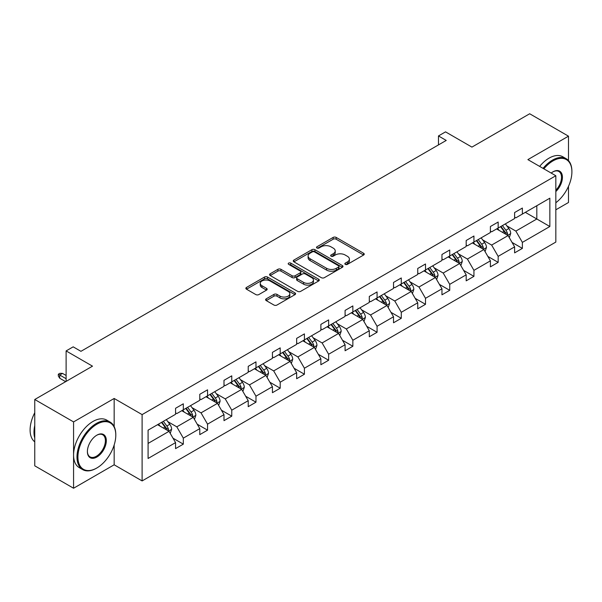 <?xml version="1.0" encoding="UTF-8"?>
<svg xmlns="http://www.w3.org/2000/svg" width="602" height="602" viewBox="0 0 602 602"><rect width="100%" height="100%" fill="white"/><g stroke="black" fill="none" stroke-linecap="round" stroke-linejoin="round"><path stroke-width="0.9" d="M345.285 264.368A1.505 0.873 0 0 0 347.422 264.368L363.616 255.022A2.152 1.242 0 0 0 364.24 254.142A2.152 1.242 0 0 0 363.616 253.261L336.187 237.421A2.152 1.242 0 0 0 333.139 237.421L316.945 246.775A1.505 0.873 0 0 0 316.502 247.384A1.505 0.873 0 0 0 316.945 248.001A1.505 0.873 0 0 0 319.075 248.001L321.175 246.797A6.893 3.981 0 0 1 330.927 246.797L333.215 248.114A6.893 3.981 0 0 1 335.231 250.929A6.893 3.981 0 0 1 333.215 253.743L331.115 254.955A1.505 0.873 0 0 0 330.671 255.572A1.505 0.873 0 0 0 331.115 256.189A1.505 0.873 0 0 0 333.252 256.189L335.344 254.977A6.893 3.981 0 0 1 345.096 254.977L347.384 256.294A6.893 3.981 0 0 1 349.401 259.108A6.893 3.981 0 0 1 347.384 261.923L345.285 263.134A1.505 0.873 0 0 0 344.848 263.751A1.505 0.873 0 0 0 345.285 264.368L345.285 263.134M568.484 160.583L568.484 136.172L529.677 113.763L471.923 147.106L445.533 131.868L438.467 135.947L438.467 144.909M555.834 209.805L568.484 202.498L568.484 186.342M114.162 426.592L114.162 398.471L73.572 421.912L73.572 488.237L34.758 465.828L34.758 399.502L92.505 366.159L66.115 350.921L66.115 381.397M73.572 421.912L34.758 399.502M266.242 298.833A2.152 1.242 0 0 0 265.61 299.713A2.152 1.242 0 0 0 266.242 300.594L273.933 305.033A2.152 1.242 0 0 0 276.98 305.033L294.965 294.656A2.152 1.242 0 0 0 295.597 293.776A2.152 1.242 0 0 0 294.965 292.896L267.536 277.055A2.152 1.242 0 0 0 264.489 277.055L246.504 287.44A2.152 1.242 0 0 0 245.872 288.32A2.152 1.242 0 0 0 246.504 289.201L255.805 294.566A2.152 1.242 0 0 0 258.852 294.566L266.543 290.119A2.152 1.242 0 0 0 267.175 289.246A2.152 1.242 0 0 0 266.543 288.366L261.938 285.702A5.764 3.326 0 0 1 260.245 283.346A5.764 3.326 0 0 1 263.804 280.276A5.764 3.326 0 0 1 270.087 280.999L288.147 291.421A5.764 3.326 0 0 1 289.833 293.776A5.764 3.326 0 0 1 286.274 296.846A5.764 3.326 0 0 1 279.99 296.124L276.98 294.393A2.152 1.242 0 0 0 273.933 294.393L266.242 298.833L266.242 300.594M66.115 350.921L73.181 346.842L80.939 351.327L446.232 140.432L438.467 135.947M114.162 398.471L142.11 414.605L555.834 175.746L555.834 242.072L142.11 480.93L142.11 414.605M568.484 136.172L527.886 159.613L555.834 175.746M321.325 277.672A2.152 1.242 0 0 0 324.373 277.672L342.357 267.296A2.152 1.242 0 0 0 342.989 266.415A2.152 1.242 0 0 0 342.357 265.535L314.929 249.695A2.152 1.242 0 0 0 311.881 249.695L293.896 260.079A2.152 1.242 0 0 0 293.264 260.959A2.152 1.242 0 0 0 293.896 261.84L321.325 277.672M289.246 264.692A1.505 0.873 0 0 1 290.774 264.903L318.631 280.991L300.676 291.353A2.152 1.242 0 0 1 297.629 291.353L270.2 275.52L270.2 273.76A2.152 1.242 0 0 0 269.568 274.64A2.152 1.242 0 0 0 270.2 275.52M270.2 273.76L277.898 269.312A2.152 1.242 0 0 1 280.946 269.312L292.068 275.739A2.152 1.242 0 0 0 295.115 275.739L300.217 272.789A2.152 1.242 0 0 0 300.849 271.908A2.152 1.242 0 0 0 300.217 271.028L288.636 264.346A1.505 0.873 0 0 1 288.2 263.729A1.505 0.873 0 0 1 289.133 262.923A1.505 0.873 0 0 1 290.774 263.112L318.661 279.215A2.152 1.242 0 0 1 319.293 280.096A2.152 1.242 0 0 1 318.661 280.976L318.661 279.215M148.084 430.152L175.566 414.289L175.566 408.284L183.324 403.807L183.324 409.811L199.781 400.307L199.781 394.302L207.547 389.825L207.547 395.83L223.997 386.326L223.997 380.321L231.762 375.844L231.762 381.849L248.22 372.345L248.22 366.34L255.978 361.855L255.978 367.86L272.435 358.363L272.435 352.358L280.201 347.873L280.201 353.878L296.651 344.382L296.651 338.377L304.416 333.892L304.416 339.897L320.874 330.4L320.874 324.395L328.632 319.91L328.632 325.915L345.089 316.419L345.089 310.414L352.855 305.929L352.855 311.934L369.304 302.437L369.304 296.432L377.07 291.947L377.07 297.952L393.527 288.448L393.527 282.443L401.286 277.966L401.286 283.971L417.743 274.467L417.743 268.462L425.509 263.985L425.509 269.989L441.958 260.485L441.958 254.48L449.724 250.003L449.724 256.008L466.181 246.504L466.181 240.499L473.94 236.022L473.94 242.027L490.397 232.522L490.397 226.518L498.163 222.04L498.163 228.045L514.612 218.541L514.612 212.536L522.378 208.051L522.378 214.056L549.852 198.193L549.852 226.518L522.378 242.38L522.378 248.385L514.612 252.87L514.612 246.865L498.163 256.362L498.163 262.367L490.397 266.852L490.397 260.847L473.94 270.351L473.94 276.356L466.181 280.833L466.181 274.828L449.724 284.332L449.724 290.337L441.958 294.814L441.958 288.81L425.509 298.314L425.509 304.319L417.743 308.796L417.743 302.791L401.286 312.295L401.286 318.3L393.527 322.777L393.527 316.772L377.07 326.276L377.07 332.281L369.304 336.759L369.304 330.754L352.855 340.258L352.855 346.263L345.089 350.748L345.089 344.743L328.632 354.239L328.632 360.244L320.874 364.729L320.874 358.724L304.416 368.221L304.416 374.226L296.651 378.711L296.651 372.706L280.201 382.202L280.201 388.207L272.435 392.692L272.435 386.687L255.978 396.184L255.978 402.189L248.22 406.674L248.22 400.669L231.762 410.165L231.762 416.17L223.997 420.655L223.997 414.65L207.547 424.154L207.547 430.159L199.781 434.636L199.781 428.632L183.324 438.136L183.324 444.141L175.566 448.618L175.566 442.613L148.084 458.476L148.084 430.152M181.774 410.707L193.265 417.337L176.807 426.841L167.823 421.648M176.807 426.841L183.324 438.136M193.265 417.337L199.781 428.632M175.566 412.859L176.807 413.574L183.324 409.811M205.989 396.726L217.48 403.355L201.023 412.859L192.038 407.667M201.023 412.859L207.547 424.154M217.48 403.355L223.997 414.65M199.781 398.878L201.023 399.593L207.547 395.83M230.212 382.744L241.695 389.374L225.238 398.878L216.253 393.685M225.238 398.878L231.762 410.165M241.695 389.374L248.22 400.669M223.997 384.896L225.238 385.611L231.762 381.849M254.428 368.763L265.918 375.392L249.461 384.896L240.476 379.704M249.461 384.896L255.978 396.184M265.918 375.392L272.435 386.687M248.22 370.907L249.461 371.63L255.978 367.86M278.643 354.774L290.134 361.411L273.677 370.907L264.692 365.723M273.677 370.907L280.201 382.202M290.134 361.411L296.651 372.706M272.435 356.926L273.677 357.648L280.201 353.878M302.866 340.792L314.349 347.429L297.892 356.926L288.907 351.741M297.892 356.926L304.416 368.221M314.349 347.429L320.874 358.724M296.651 342.944L297.892 343.667L304.416 339.897M327.082 326.811L338.572 333.448L322.115 342.944L313.13 337.76M322.115 342.944L328.632 354.239M338.572 333.448L345.089 344.743M320.874 328.963L322.115 329.678L328.632 325.915M351.297 312.829L362.788 319.466L346.331 328.963L337.346 323.778M346.331 328.963L352.855 340.258M362.788 319.466L369.304 330.754M345.089 314.981L346.331 315.696L352.855 311.934M375.52 298.848L387.003 305.485L370.546 314.981L361.561 309.797M370.546 314.981L377.07 326.276M387.003 305.485L393.527 316.772M369.304 301L370.546 301.715L377.07 297.952M399.736 284.866L411.226 291.496L394.769 301L385.784 295.815M394.769 301L401.286 312.295M411.226 291.496L417.743 302.791M393.527 287.019L394.769 287.733L401.286 283.971M423.951 270.885L435.442 277.514L418.984 287.019L410 281.834M418.984 287.019L425.509 298.314M435.442 277.514L441.958 288.81M417.743 273.037L418.984 273.752L425.509 269.989M448.174 256.903L459.657 263.533L443.2 273.037L434.215 267.845M443.2 273.037L449.724 284.332M459.657 263.533L466.181 274.828M441.958 259.056L443.2 259.771L449.724 256.008M472.389 242.922L483.88 249.552L467.423 259.056L458.438 253.863M467.423 259.056L473.94 270.351M483.88 249.552L490.397 260.847M466.181 245.074L467.423 245.789L473.94 242.027M496.605 228.941L508.096 235.57L491.638 245.074L482.653 239.882M491.638 245.074L498.163 256.362M508.096 235.57L514.612 246.865M490.397 231.093L491.638 231.808L498.163 228.045M525.328 212.355L536.818 218.993L515.854 231.093L506.869 225.9M515.854 231.093L522.378 242.38M549.852 226.518L536.818 218.993L536.818 205.726L549.852 198.193M73.572 488.237L114.162 464.797L142.11 480.93M514.612 217.104L515.854 217.826L522.378 214.056M148.084 443.418L169.042 431.318L157.558 424.688M169.042 431.318L175.566 442.613M512.054 242.425L522.378 248.385M487.838 256.407L498.163 262.367M463.615 270.388L473.94 276.356M439.4 284.377L449.724 290.337M415.184 298.359L425.509 304.319M390.961 312.34L401.286 318.3M366.746 326.322L377.07 332.281M342.53 340.303L352.855 346.263M318.308 354.285L328.632 360.244M294.092 368.266L304.416 374.226M269.877 382.247L280.201 388.207M245.654 396.229L255.978 402.189M221.438 410.21L231.762 416.17M197.223 424.192L207.547 430.159M173 438.181L183.324 444.141M114.162 464.797L114.162 444.991M345.894 264.579L347.384 263.721A6.893 3.981 0 0 0 349.401 260.907L349.401 259.108M335.231 250.929L335.231 252.72A6.893 3.981 0 0 1 333.215 255.534L331.717 256.399M363.585 255.037L336.187 239.22A2.152 1.242 0 0 0 333.139 239.22L317.547 248.22M342.327 267.311L314.929 251.493A2.152 1.242 0 0 0 311.881 251.493L293.926 261.855M338.542 267.032A1.505 0.873 0 0 0 338.986 266.415A1.505 0.873 0 0 0 338.542 265.798L314.47 251.899A1.505 0.873 0 0 0 312.333 251.899L310.128 253.171A6.893 3.981 0 0 0 308.104 255.985A6.893 3.981 0 0 0 310.128 258.8L326.585 268.304A6.893 3.981 0 0 0 336.337 268.304L338.542 267.032L338.542 268.823A1.505 0.873 0 0 0 338.986 268.206L338.986 266.415M308.104 255.985L308.104 257.776A6.893 3.981 0 0 0 310.128 260.598L310.128 258.8M338.542 268.823L336.337 270.095A6.893 3.981 0 0 1 326.585 270.095L310.128 260.598M270.23 275.535L277.898 271.111L277.898 269.312M300.849 271.908L300.849 273.707A2.152 1.242 0 0 1 300.217 274.587L295.115 277.53A2.152 1.242 0 0 1 292.068 277.53L280.946 271.111A2.152 1.242 0 0 0 277.898 271.111M303.611 282.406A5.764 3.326 0 0 0 309.895 283.121A5.764 3.326 0 0 0 313.454 280.05A5.764 3.326 0 0 0 311.761 277.695L305.402 274.023A2.152 1.242 0 0 0 302.354 274.023L297.253 276.973A2.152 1.242 0 0 0 296.62 277.853A2.152 1.242 0 0 0 297.253 278.726L303.611 282.406L303.611 284.197A5.764 3.326 0 0 0 309.895 284.919A5.764 3.326 0 0 0 313.454 281.841L313.454 280.05M296.62 277.853L296.62 279.644A2.152 1.242 0 0 0 297.253 280.524L297.253 278.726M303.611 284.197L297.253 280.524M289.833 293.776L289.833 295.567A5.764 3.326 0 0 1 286.274 298.645A5.764 3.326 0 0 1 279.99 297.922L276.98 296.184A2.152 1.242 0 0 0 273.933 296.184L266.272 300.609M260.245 283.346L260.245 285.137A5.764 3.326 0 0 0 261.938 287.493L261.938 285.702M266.513 290.141L261.938 287.493M294.935 294.671L267.536 278.854A2.152 1.242 0 0 0 264.489 278.854L246.534 289.216M509.277 237.617L510.699 233.493A5.817 3.356 -120 0 0 508.848 228.534L505.364 223.884M499.111 230.385L497.598 228.369M507.238 235.073L507.561 233.742A5.817 3.356 -120 0 0 505.898 230.242L502.414 225.584M500.954 226.427L504.792 231.552A2.965 1.708 60 0 1 505.326 232.447L507.561 233.742M500.548 226.661L504.032 231.318A5.817 3.356 60 0 1 505.484 234.065M555.834 202.739A26.781 15.464 120 0 0 571.9 171.841A26.781 15.464 120 0 0 552.96 160.907A26.781 15.464 120 0 0 543.869 168.838M543.064 168.372A27.444 15.848 -60 0 1 552.493 160.102A27.444 15.848 -60 0 1 566.219 158.74A27.444 15.848 -60 0 1 571.9 171.307A27.444 15.848 -60 0 1 571.9 171.578M551.191 173.06A13.394 7.736 -60 0 1 552.96 171.841L552.96 171.841A13.394 7.736 -60 0 1 562.321 175.701A13.394 7.736 -60 0 1 555.834 191.541M539.648 166.4A27.444 15.848 -60 0 1 549.077 158.13A27.444 15.848 -60 0 1 562.802 156.768L566.219 158.74M555.834 190.24A12.732 7.352 120 0 0 558.859 171.48A12.732 7.352 120 0 0 552.726 171.984M96.388 468.251L96.854 467.98A26.781 15.464 120 0 0 115.795 435.178A26.781 15.464 120 0 0 96.854 424.237A26.781 15.464 120 0 0 77.914 457.046A26.781 15.464 120 0 0 96.854 467.98L96.388 468.251A27.444 15.848 -60 0 1 82.67 469.605A27.444 15.848 -60 0 1 78.463 447.617A27.444 15.848 -60 0 1 96.388 423.432A27.444 15.848 -60 0 1 110.113 422.077A27.444 15.848 -60 0 1 115.795 434.636A27.444 15.848 -60 0 1 115.795 434.907M96.854 457.046A13.394 7.736 -60 0 1 87.388 451.575A13.394 7.736 -60 0 1 96.854 435.178L96.854 435.178A13.394 7.736 -60 0 1 106.328 440.641A13.394 7.736 -60 0 1 96.854 457.046M87.388 451.304A12.732 7.352 120 0 0 90.022 456.865A12.732 7.352 120 0 0 96.388 456.241A12.732 7.352 120 0 0 104.71 445.013A12.732 7.352 120 0 0 102.754 434.81A12.732 7.352 120 0 0 96.621 435.314M82.67 469.605L79.253 467.634A27.444 15.848 -60 0 1 75.047 445.646A27.444 15.848 -60 0 1 92.971 421.46A27.444 15.848 -60 0 1 106.697 420.098L110.113 422.077M34.758 438.045A27.444 15.848 -60 0 1 34.758 425.494M34.758 441.853A27.444 15.848 -60 0 1 34.758 412.724M485.054 251.598L486.484 247.475A5.817 3.356 -120 0 0 484.625 242.516L481.141 237.865M474.888 244.367L473.383 242.35M483.015 249.055L483.346 247.723A5.817 3.356 -120 0 0 481.675 244.224L478.191 239.566M476.739 240.409L480.569 245.533A2.965 1.708 60 0 1 481.111 246.429L483.346 247.723M476.332 240.642L479.817 245.3A5.817 3.356 60 0 1 481.261 248.047M460.839 265.58L462.268 261.456A5.817 3.356 -120 0 0 460.41 256.505L456.926 251.847M450.672 258.348L449.16 256.332M458.799 263.036L459.123 261.704A5.817 3.356 -120 0 0 457.46 258.205L453.976 253.555M452.516 254.39L456.354 259.515A2.965 1.708 60 0 1 456.888 260.41L459.123 261.704M452.11 254.623L455.594 259.281A5.817 3.356 60 0 1 457.046 262.028M436.623 279.561L438.045 275.438A5.817 3.356 -120 0 0 436.194 270.486L432.703 265.828M426.457 272.33L424.944 270.313M434.584 277.018L434.907 275.686A5.817 3.356 -120 0 0 433.244 272.187L429.76 267.536M428.3 268.372L432.138 273.496A2.965 1.708 60 0 1 432.672 274.399L434.907 275.686M427.894 268.612L431.378 273.263A5.817 3.356 60 0 1 432.83 276.009M412.4 293.543L413.83 289.419A5.817 3.356 -120 0 0 411.971 284.468L408.487 279.81M402.234 286.311L400.729 284.294M410.361 291.007L410.692 289.667A5.817 3.356 -120 0 0 409.021 286.168L405.537 281.518M404.077 282.361L407.915 287.478A2.965 1.708 60 0 1 408.457 288.381L410.692 289.667M403.679 282.594L407.163 287.244A5.817 3.356 60 0 1 408.607 289.991M388.185 307.524L389.614 303.4A5.817 3.356 -120 0 0 387.756 298.449L384.272 293.799M378.018 300.293L376.506 298.276M386.145 304.988L386.469 303.649A5.817 3.356 -120 0 0 384.806 300.15L381.322 295.499M379.862 296.342L383.7 301.459A2.965 1.708 60 0 1 384.234 302.362L386.469 303.649M379.456 296.575L382.94 301.226A5.817 3.356 60 0 1 384.392 303.972M363.969 321.506L365.391 317.382A5.817 3.356 -120 0 0 363.54 312.43L360.049 307.78M353.803 314.274L352.29 312.257M361.93 318.97L362.253 317.63A5.817 3.356 -120 0 0 360.59 314.131L357.106 309.481M355.647 310.323L359.484 315.44A2.965 1.708 60 0 1 360.019 316.343L362.253 317.63M355.24 310.557L358.724 315.207A5.817 3.356 60 0 1 360.177 317.954M339.746 335.487L341.176 331.363A5.817 3.356 -120 0 0 339.317 326.412L335.833 321.761M329.58 328.256L328.075 326.239M337.707 332.951L338.038 331.612A5.817 3.356 -120 0 0 336.367 328.113L332.883 323.462M331.424 324.305L335.261 329.422A2.965 1.708 60 0 1 335.803 330.325L338.038 331.612M331.025 324.538L334.509 329.189A5.817 3.356 60 0 1 335.954 331.935M315.531 349.469L316.961 345.345A5.817 3.356 -120 0 0 315.102 340.393L311.618 335.743M305.364 342.237L303.852 340.22M313.491 346.933L313.815 345.593A5.817 3.356 -120 0 0 312.152 342.094L308.668 337.444M307.208 338.286L311.046 343.403A2.965 1.708 60 0 1 311.58 344.306L313.815 345.593M306.802 338.52L310.286 343.17A5.817 3.356 60 0 1 311.738 345.917M291.315 363.45L292.738 359.334A5.817 3.356 -120 0 0 290.886 354.375L287.395 349.724M281.149 356.226L279.637 354.202M289.276 360.914L289.6 359.582A5.817 3.356 -120 0 0 287.937 356.075L284.445 351.425M282.993 352.268L286.83 357.385A2.965 1.708 60 0 1 287.365 358.288L289.6 359.582M282.586 352.501L286.07 357.152A5.817 3.356 60 0 1 287.523 359.906M267.092 377.439L268.522 373.315A5.817 3.356 -120 0 0 266.663 368.356L263.179 363.706M256.926 370.207L255.421 368.191M265.053 374.895L265.384 373.564A5.817 3.356 -120 0 0 263.714 370.064L260.23 365.406M258.77 366.249L262.607 371.374A2.965 1.708 60 0 1 263.149 372.269L265.384 373.564M258.371 366.483L261.855 371.141A5.817 3.356 60 0 1 263.3 373.887M242.877 391.42L244.307 387.297A5.817 3.356 -120 0 0 242.448 382.338L238.964 377.687M232.711 384.189L231.198 382.172M240.838 388.877L241.161 387.545A5.817 3.356 -120 0 0 239.498 384.046L236.014 379.388M234.554 380.231L238.392 385.355A2.965 1.708 60 0 1 238.926 386.251L241.161 387.545M234.148 380.464L237.632 385.122A5.817 3.356 60 0 1 239.084 387.869M218.661 405.402L220.084 401.278A5.817 3.356 -120 0 0 218.233 396.319L214.741 391.669M208.495 398.17L206.983 396.154M216.622 402.858L216.946 401.526A5.817 3.356 -120 0 0 215.283 398.027L211.791 393.369M210.339 394.212L214.177 399.337A2.965 1.708 60 0 1 214.711 400.232L216.946 401.526M209.932 394.445L213.417 399.103A5.817 3.356 60 0 1 214.869 401.85M194.438 419.383L195.868 415.26A5.817 3.356 -120 0 0 194.01 410.308L190.525 405.65M184.272 412.152L182.767 410.135M192.399 416.84L192.73 415.508A5.817 3.356 -120 0 0 191.06 412.009L187.576 407.358M186.116 408.194L189.954 413.318A2.965 1.708 60 0 1 190.495 414.214L192.73 415.508M185.717 408.427L189.201 413.085A5.817 3.356 60 0 1 190.646 415.832M170.223 433.365L171.653 429.241A5.817 3.356 -120 0 0 169.794 424.29L166.31 419.632M160.057 426.133L158.544 424.117M168.184 430.821L168.507 429.489A5.817 3.356 -120 0 0 166.844 425.99L163.36 421.34M161.9 422.175L165.738 427.3A2.965 1.708 60 0 1 166.272 428.203L168.507 429.489M161.494 422.416L164.978 427.066A5.817 3.356 60 0 1 166.43 429.813M59.718 378.244L58.326 376.002L58.326 374.211L59.876 373.315L62.518 373.406L59.718 375.016L59.718 378.244L65.648 381.668M58.326 374.211L66.115 378.711M62.518 373.406L66.115 375.482M347.384 263.721L347.384 261.923M331.115 256.189L331.115 254.955M333.215 255.534L333.215 253.743M316.945 248.001L316.945 246.775M333.139 239.22L333.139 237.421M336.187 239.22L336.187 237.421M363.616 255.022L363.616 253.261M293.896 261.84L293.896 260.079M311.881 251.493L311.881 249.695M314.929 251.493L314.929 249.695M342.357 267.296L342.357 265.535M326.585 270.095L326.585 268.304M336.337 270.095L336.337 268.304M280.946 271.111L280.946 269.312M292.068 277.53L292.068 275.739M295.115 277.53L295.115 275.739M300.217 274.587L300.217 272.789M290.774 264.903L290.774 263.112M273.933 296.184L273.933 294.393M276.98 296.184L276.98 294.393M279.99 297.922L279.99 296.124M266.543 290.119L266.543 288.366M246.504 289.201L246.504 287.44M264.489 278.854L264.489 277.055M267.536 278.854L267.536 277.055M294.965 294.656L294.965 292.896M507.674 235.329L510.662 233.606M505.898 230.242L508.848 228.534M502.377 232.274L504.032 231.318M483.459 249.311L486.446 247.588M481.675 244.224L484.625 242.516M478.161 246.256L479.817 245.3M459.243 263.292L462.231 261.569M457.46 258.205L460.41 256.505M453.946 260.237L455.594 259.281M435.02 277.274L438.008 275.55M433.244 272.187L436.194 270.486M429.723 274.219L431.378 273.263M410.805 291.255L413.792 289.532M409.021 286.168L411.971 284.468M405.507 288.2L407.163 287.244M386.589 305.237L389.577 303.513M384.806 300.15L387.756 298.449M381.292 302.181L382.94 301.226M362.366 319.218L365.354 317.495M360.59 314.131L363.54 312.43M357.069 316.163L358.724 315.207M338.151 333.207L341.138 331.476M336.367 328.113L339.317 326.412M332.853 330.144L334.509 329.189M313.935 347.188L316.923 345.458M312.152 342.094L315.102 340.393M308.638 344.126L310.286 343.17M289.712 361.17L292.7 359.439M287.937 356.075L290.886 354.375M284.415 358.107L286.07 357.152M265.497 375.151L268.484 373.428M263.714 370.064L266.663 368.356M260.199 372.089L261.855 371.141M241.282 389.133L244.269 387.41M239.498 384.046L242.448 382.338M235.984 386.078L237.632 385.122M217.059 403.114L220.046 401.391M215.283 398.027L218.233 396.319M211.761 400.059L213.417 399.103M192.843 417.096L195.831 415.372M191.06 412.009L194.01 410.308M187.546 414.041L189.201 413.085M168.62 431.077L171.615 429.354M166.844 425.99L169.794 424.29M163.33 428.022L164.978 427.066M571.9 171.841L571.9 171.307M115.795 435.178L115.795 434.636"/></g></svg>
